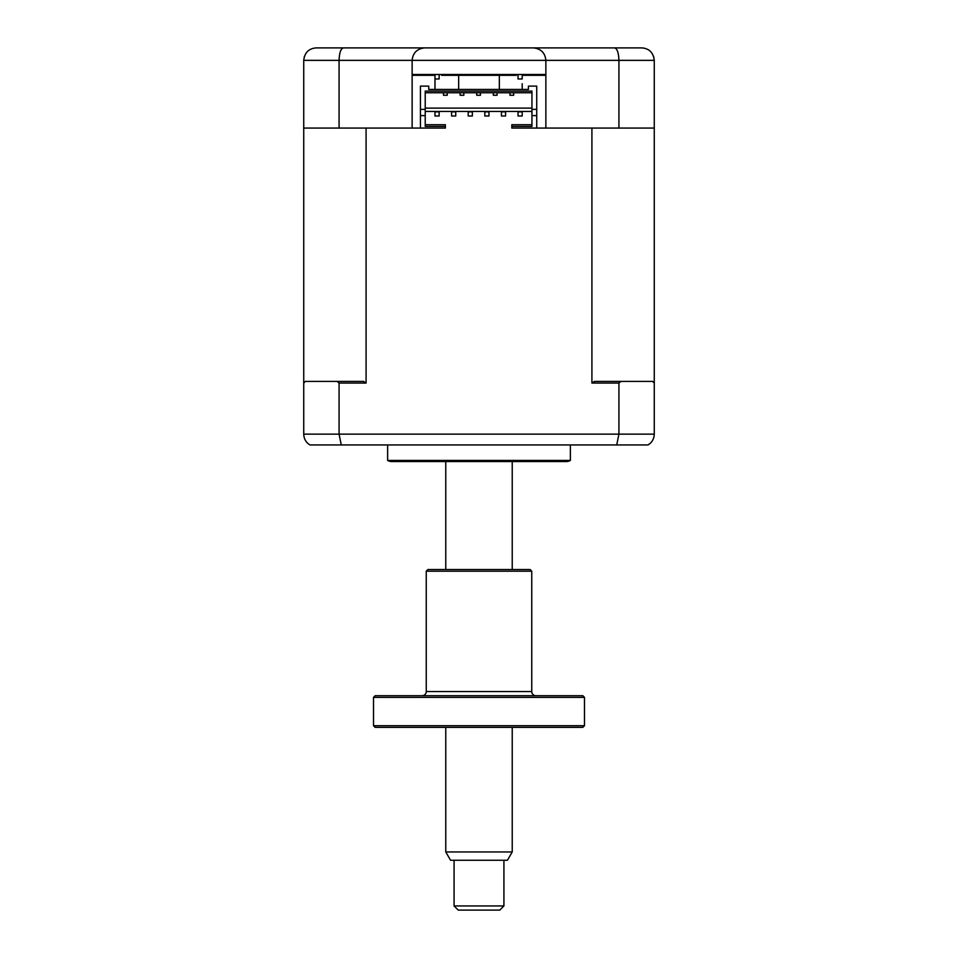 <?xml version="1.0" encoding="UTF-8"?>
<svg xmlns="http://www.w3.org/2000/svg" width="958" height="958" viewBox="0 0 958 958"><rect width="100%" height="100%" fill="white"/><g stroke="black" fill="none" stroke-linecap="round" stroke-linejoin="round"><path stroke-width="1.44" d="M316.2 47.9L641.8 47.9C649.213 48.475 653.368 52.63 654.266 60.354L654.266 128.061L545.868 128.061L545.868 74.484L412.132 74.484L412.132 128.061L303.734 128.061L303.734 60.354C304.632 52.63 308.787 48.475 316.2 47.9L437.471 47.9M412.132 74.484L412.132 60.354C412.922 52.846 417.077 48.69 424.598 47.9C417.077 48.69 412.922 52.846 412.132 60.354L339.072 60.354C339.371 52.63 340.844 48.475 343.503 47.9M339.072 128.061L339.072 60.354L303.734 60.354L304.381 56.402M618.928 128.061L618.928 60.354L412.132 60.354M533.402 47.9C540.923 48.69 545.078 52.846 545.868 60.354C545.078 52.846 540.923 48.69 533.402 47.9M614.497 47.9C617.156 48.475 618.629 52.63 618.928 60.354L654.266 60.354L653.619 56.402M641.8 47.9L644.518 48.199M520.529 47.9L632.663 47.9M543.737 128.061L511.811 128.061L511.811 126.396L531.953 126.396L531.953 115.595L536.731 115.595L536.731 109.368L531.953 109.368L531.953 115.595M528.421 89.429L528.421 86.112L528.421 89.429L428.741 89.429L428.741 86.112L420.442 86.112L420.442 128.061L414.263 128.061M545.868 74.484L545.868 60.354M441.542 74.484A4.155 4.155 0 0 1 441.626 75.311L516.374 75.311A4.155 4.155 0 0 1 516.458 74.484M429.16 75.311L434.98 75.311L429.16 75.311M522.194 75.311L545.868 75.311L522.194 75.311M412.132 75.311L434.98 75.311L412.132 75.311M570.369 444.943L570.369 460.439L387.631 460.439L387.631 444.943M570.369 460.439A8.311 8.311 0 0 1 566.214 461.552L391.786 461.552A8.311 8.311 0 0 1 387.631 460.439M505.584 116.014L505.584 111.858L501.429 111.858L501.429 116.014L505.584 116.014M488.963 116.014L488.963 111.858L484.82 111.858L484.82 116.014L488.963 116.014M472.354 116.014L472.354 111.858L468.199 111.858L468.199 116.014L472.354 116.014M455.745 116.014L455.745 111.858L451.589 111.858L451.589 116.014L455.745 116.014M522.194 111.858L518.038 111.858L518.038 116.014L522.194 116.014L522.194 111.858M439.135 111.858L434.98 111.858L434.98 116.014L439.135 116.014L439.135 111.858M366.088 383.056L339.072 383.056L337.012 381.404L363.549 381.404L366.088 383.056L366.088 128.061L445.362 128.061L445.362 124.732L425.22 124.732M443.494 92.758L443.494 95.249L447.23 95.249L447.23 92.758M460.103 92.758L460.103 95.249L463.84 95.249L463.84 92.758M476.713 95.249L476.713 92.758L476.713 95.249L480.449 95.249L480.449 92.758L480.449 95.249L476.713 95.249M493.334 92.758L493.334 95.249L497.07 95.249L497.07 92.758M509.943 92.758L509.943 95.249L513.68 95.249L513.68 92.758M425.22 108.122L531.953 108.122M425.22 92.758L531.953 92.758M653.703 382.493L652.602 381.404L620.988 381.404L618.928 383.056L591.912 383.056L591.912 128.061L536.731 128.061L536.731 115.595M531.953 124.732L511.811 124.732L511.811 126.396M445.362 126.396L425.22 126.396L425.22 91.094L531.953 91.094L531.953 109.368M425.22 115.595L420.442 115.595M425.22 109.368L420.442 109.368M536.731 109.368L536.731 86.112L528.421 86.112M428.741 86.112L428.741 89.429M303.734 128.061L303.734 383.056L305.398 381.404L337.012 381.404M303.734 383.056L303.734 434.142L618.928 434.142L616.724 444.943L648.015 444.943C651.979 442.548 654.051 438.944 654.266 434.142L653.979 436.776M339.072 383.056L339.072 434.142L341.276 444.943L616.724 444.943M303.734 434.142C303.949 438.944 306.021 442.548 309.985 444.943L341.276 444.943M650.231 443.326L648.015 444.943M618.928 383.056L618.928 434.142L654.266 434.142L654.266 128.061M591.912 383.056L594.451 381.404L620.988 381.404M531.953 111.439L425.22 111.439M439.135 74.484L439.135 78.963L434.98 78.963L434.98 89.429L434.98 74.484M522.194 74.484L522.194 78.963L518.038 78.963L518.038 74.484M522.194 83.717L522.194 89.429L522.194 83.717M458.654 75.311L458.654 89.429M499.346 75.311L499.346 89.429M503.92 905.945L499.765 910.1L458.235 910.1L454.08 905.945L503.92 905.945L503.92 860.26M512.231 851.961L507.429 860.26L450.571 860.26L445.769 851.961L512.231 851.961L512.231 727.361M375.165 727.361L373.512 725.697L584.488 725.697L582.835 727.361L375.165 727.361M584.488 697.376L373.512 697.376L375.165 695.712L582.835 695.712L584.488 697.376L584.488 725.697M373.512 697.376L373.512 725.697M422.107 695.712A4.155 4.155 0 0 0 426.25 691.556L531.75 691.556A4.155 4.155 0 0 0 535.893 695.712M531.75 571.196L426.25 571.196L427.915 569.543L530.085 569.543L531.75 571.196L531.75 691.556M426.25 571.196L426.25 691.556M512.231 569.543L512.231 461.552M445.769 851.961L445.769 727.361M445.769 569.543L445.769 461.552M454.08 905.945L454.08 860.26"/></g></svg>
